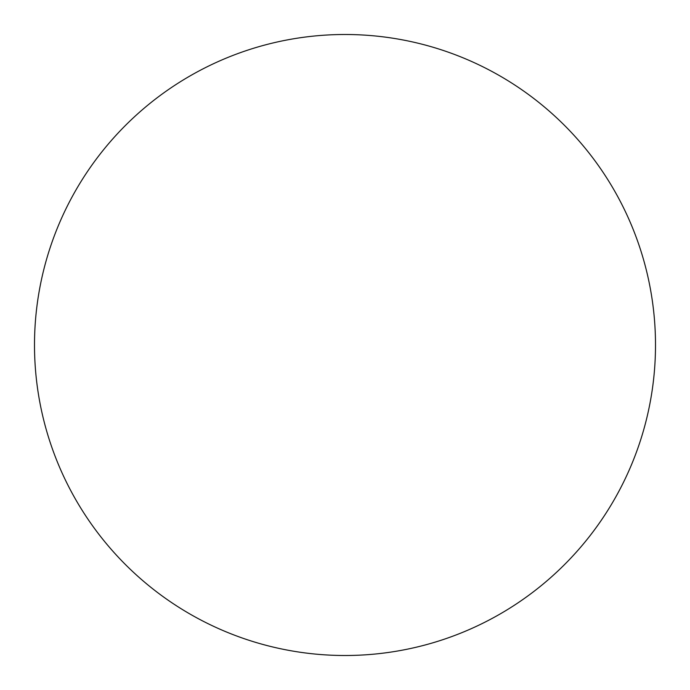 <?xml version="1.0" encoding="UTF-8"?>
<svg xmlns="http://www.w3.org/2000/svg" width="690" height="690" viewBox="0 0 690 690"><rect width="100%" height="100%" fill="white"/><g stroke="black" fill="none" stroke-linecap="round" stroke-linejoin="round"><path stroke-width="1.03" d="M34.5 345A310.5 310.5 0 0 1 345 34.5A310.5 310.5 0 0 1 655.5 345A310.5 310.5 0 0 1 345 655.5A310.5 310.5 0 0 1 34.5 345C34.5 365.389 36.492 385.581 40.469 405.573C44.445 425.575 50.336 444.99 58.133 463.827C65.938 482.655 75.503 500.552 86.828 517.509C98.153 534.457 111.03 550.137 125.442 564.558C139.863 578.97 155.543 591.848 172.491 603.172C189.448 614.497 207.345 624.062 226.173 631.868C245.01 639.664 264.425 645.555 284.427 649.532C304.419 653.508 324.611 655.5 345 655.5C365.389 655.5 385.581 653.508 405.573 649.532C425.575 645.555 444.99 639.664 463.827 631.868C482.655 624.062 500.552 614.497 517.509 603.172C534.457 591.848 550.137 578.97 564.558 564.558C578.97 550.137 591.848 534.457 603.172 517.509C614.497 500.552 624.062 482.655 631.868 463.827C639.664 444.99 645.555 425.575 649.532 405.573C653.508 385.581 655.5 365.389 655.5 345C655.5 324.611 653.508 304.419 649.532 284.427C645.555 264.425 639.664 245.01 631.868 226.173C624.062 207.345 614.497 189.448 603.172 172.491C591.848 155.543 578.97 139.863 564.558 125.442C550.137 111.03 534.457 98.153 517.509 86.828C500.552 75.503 482.655 65.938 463.827 58.133C444.99 50.336 425.575 44.445 405.573 40.469C385.581 36.492 365.389 34.5 345 34.5C324.611 34.5 304.419 36.492 284.427 40.469C264.425 44.445 245.01 50.336 226.173 58.133C207.345 65.938 189.448 75.503 172.491 86.828C155.543 98.153 139.863 111.03 125.442 125.442C111.03 139.863 98.153 155.543 86.828 172.491C75.503 189.448 65.938 207.345 58.133 226.173C50.336 245.01 44.445 264.425 40.469 284.427C36.492 304.419 34.5 324.611 34.5 345M603.172 172.491C591.848 155.543 578.97 139.863 564.558 125.442C550.137 111.03 534.457 98.153 517.509 86.828M172.491 86.828C155.543 98.153 139.863 111.03 125.442 125.442C111.03 139.863 98.153 155.543 86.828 172.491M86.828 517.509C98.153 534.457 111.03 550.137 125.442 564.558C139.863 578.97 155.543 591.848 172.491 603.172M517.509 603.172C534.457 591.848 550.137 578.97 564.558 564.558C578.97 550.137 591.848 534.457 603.172 517.509"/></g></svg>
